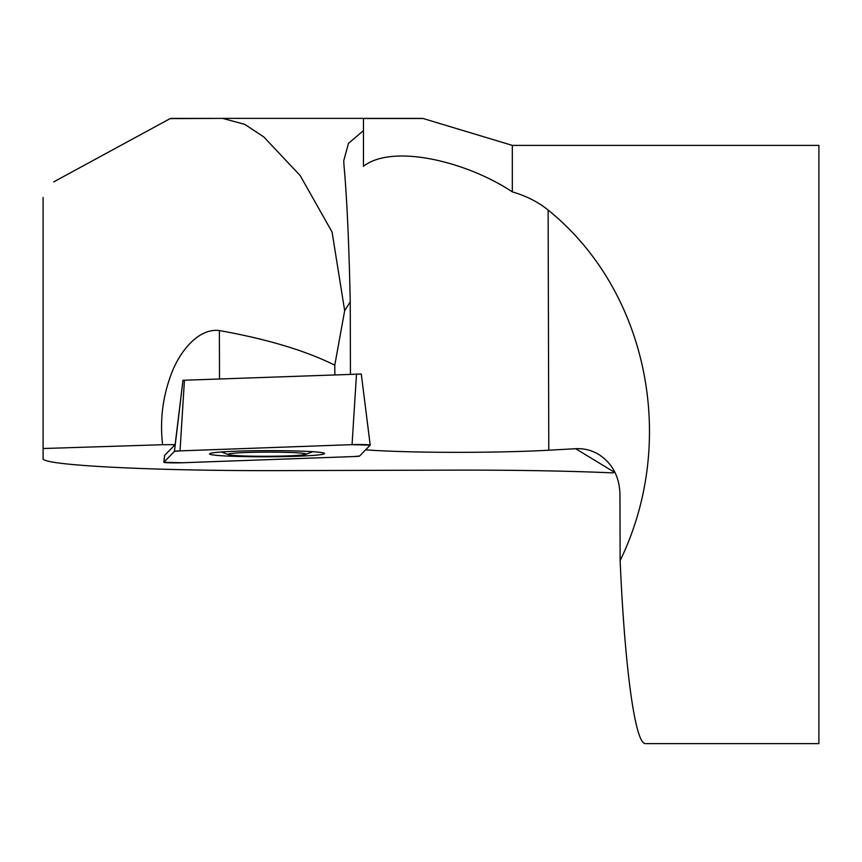 <?xml version="1.0" encoding="UTF-8"?>
<svg xmlns="http://www.w3.org/2000/svg" width="862" height="862" viewBox="0 0 862 862"><rect width="100%" height="100%" fill="white"/><g stroke="black" fill="none" stroke-linecap="round" stroke-linejoin="round"><path stroke-width="1.29" d="M818.9 743.615L818.9 145.387L512.319 145.387L512.319 191.881C526.499 196.03 538.438 202.096 548.124 210.08C647.513 290.095 678.437 440.622 620.134 560.612C624.842 669.494 635.283 744.693 645.541 743.615L818.9 743.615M334.812 374.69L334.779 365.186L344.671 310.665L350.241 301.765L350.446 374.13M613.302 472.893C567.756 470.921 514.926 470.005 454.824 470.124L282.391 470.609C154.481 471.115 40.417 465.329 43.1 458.487L43.1 448.52L162.606 444.717A119.646 6.39 179.8 0 0 175.137 444.609L164.664 455.33L163.834 462.28A11.874 0.636 179.8 0 0 169.911 462.819A11.874 0.636 179.8 0 0 181.99 462.775L354.045 456.548A11.874 0.636 179.8 0 0 359.605 456.02L370.207 445.169A11.874 0.636 179.8 0 0 370.229 445.137A11.874 0.636 179.8 0 0 364.076 444.598A11.874 0.636 179.8 0 0 352.062 444.652L180.018 450.88A11.874 0.636 179.8 0 0 174.447 451.397L163.845 462.247A11.874 0.636 179.8 0 0 163.834 462.28M620.134 560.612L619.95 494.012C619.369 476.546 612.322 463.368 598.788 454.479C591.666 450.223 583.951 448.294 575.644 448.703L548.792 450.212L548.124 210.08M365.65 449.835A119.646 6.39 179.8 0 0 548.792 450.212M174.447 451.397L182.981 380.271L175.137 444.609M219.508 378.871L219.368 330.545C197.57 327.916 178.843 353.108 171.182 374.302C162.659 397.026 159.804 420.494 162.606 444.717M219.368 330.545C267.22 339.122 305.698 350.662 334.779 365.186M350.241 301.765C348.948 241.866 346.836 196.116 343.916 164.513L343.744 160.698L348.496 143.329L363.462 130.615L363.462 166.269C393.234 143.275 467.581 162.013 512.319 191.881M363.462 118.493L423.08 118.493L512.319 145.387M363.462 166.269L363.462 118.385L222.558 118.385M344.671 310.665L332.075 232.007L300.181 175.568L263.804 136.95L244.754 124.343L222.611 118.385L170.148 118.611M43.1 197.517L43.1 448.52M286.766 452.367A38.887 2.08 179.8 0 0 245.153 452.55A38.887 2.08 179.8 0 0 228.624 454.64A38.887 2.08 179.8 0 0 267.037 456.289A38.887 2.08 179.8 0 0 305.439 454.425A38.887 2.08 179.8 0 0 286.766 452.367M182.981 380.271L361.286 374.033L370.197 445.094M296.216 450.977A57.506 3.071 179.8 0 0 238.58 451.117A57.506 3.071 179.8 0 0 209.52 453.865A57.506 3.071 179.8 0 0 237.847 456.44A57.506 3.071 179.8 0 0 295.666 456.3A57.506 3.071 179.8 0 0 324.532 453.541A57.506 3.071 179.8 0 0 296.216 450.977M180.05 450.869L174.447 451.397L163.855 462.247L182.022 462.765L354.013 456.548L359.605 456.02L370.207 445.169L352.041 444.652L180.05 450.869M615.123 472.699L575.644 448.703M184.446 380.131L180.018 450.88M352.062 444.652L356.502 373.903M164.685 455.308L163.845 462.247M196.622 118.503L194.758 118.503M396.175 118.493L390.464 118.493M180.891 118.493L185.287 118.493M411.734 118.503L363.462 118.503M421.259 118.396L363.462 118.396M221.071 118.396L171.182 118.396M53.703 181.893L170.148 118.6M305.439 454.425A119.646 119.646 0 0 0 312.615 451.71M221.426 451.968A119.646 119.646 0 0 0 228.624 454.64M361.286 374.033L370.229 445.137"/></g></svg>
